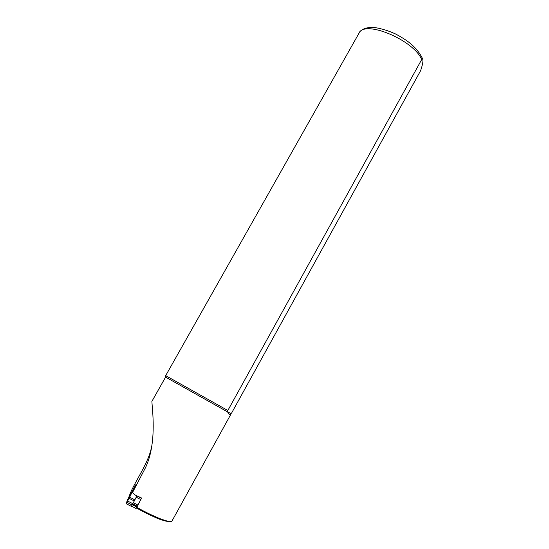 <?xml version="1.0" encoding="UTF-8"?>
<svg xmlns="http://www.w3.org/2000/svg" width="549" height="549" viewBox="0 0 549 549"><rect width="100%" height="100%" fill="white"/><g stroke="black" fill="none" stroke-linecap="round" stroke-linejoin="round"><path stroke-width="0.82" d="M137.476 496.207L141.436 498.259L136.907 507.084L136.008 508.463L131.52 506.144M129.646 497.154L126.153 503.687L127.375 500.214L136.042 484.355L129.646 497.154L134.869 499.858L136.845 495.905L136.193 497.202L140.764 499.569M134.402 500.619L133.983 501.415M137.888 505.053L133.38 502.719M136.447 484.568L132.501 492.59L135.027 494.937L141.601 498.032L137.724 505.423M230.676 414.619L172.036 520.926C171.281 523.664 154.77 517.439 136.742 507.338M169.367 521.468C164.453 521.742 153.439 517.247 136.324 507.976M132.501 492.59L145.499 467.666C155.216 447.181 153.473 420.163 152.217 406.102L151.881 401.401L165.585 377.101L227.574 411.894L227.835 410.494L165.688 375.64L165.585 377.101M151.984 444.944L151.84 445.63C148.875 462.306 137.669 476.779 130.449 492.837L128.411 498.252M230.978 413.596L230.717 414.543C230.189 415.552 229.146 414.667 227.574 411.894L230.978 413.596L231.664 412.972M359.938 31.568L165.688 375.64M227.835 410.494L421.694 59.532L422.552 58.695C423.43 60.26 422.785 64.26 420.603 70.704L231.644 412.985M134.869 499.858L131.369 506.377L126.153 503.687M135.335 486.99L134.91 486.764M134.196 500.956L128.988 498.266M136.907 507.084L132.391 504.751M137.037 506.857L132.515 504.517M137.346 506.253L132.824 503.913M137.209 506.528L132.68 504.195M421.694 59.532C414.152 40.818 367.116 20.45 359.465 32.199M126.984 502.342L132.22 505.046M127.663 501.052L132.899 503.756M135.987 484.486L136.475 484.74M359.664 31.876C362.916 28.376 368.036 26.956 375.015 27.608C381.521 28.596 388.356 30.71 395.513 33.949C400.935 36.845 405.416 39.631 408.943 42.321C415.099 47.132 419.635 52.594 422.552 58.695M136.042 484.355L136.536 484.616"/></g></svg>
